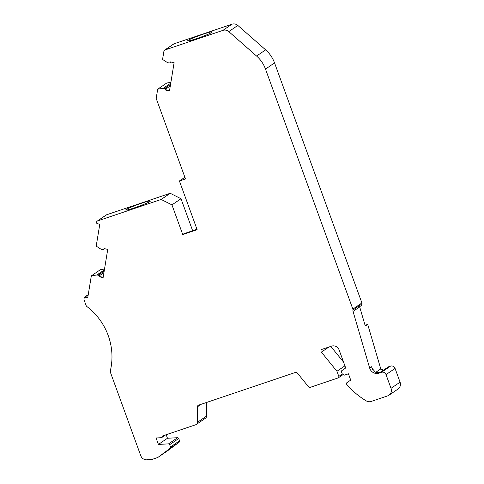 <?xml version="1.0" encoding="UTF-8"?>
<svg xmlns="http://www.w3.org/2000/svg" width="484" height="484" viewBox="0 0 484 484"><rect width="100%" height="100%" fill="white"/><g stroke="black" fill="none" stroke-linecap="round" stroke-linejoin="round"><path stroke-width="0.73" d="M170.501 446.968L169.666 444.687L178.723 438.522L179.552 440.809L170.501 446.968A1.228 1.168 55.8 0 1 170.12 448.329L158.583 456.926A6.104 5.826 55.8 0 1 157.034 457.737L152.357 459.316L147.076 459.8A6.104 5.826 55.8 0 1 140.753 455.68L110.782 373.327A6.104 5.826 55.8 0 1 110.546 369.885A61.038 58.243 -124.2 0 0 108.198 335.479A61.038 58.243 -124.2 0 0 87.053 306.668A3.049 2.91 55.8 0 1 85.995 305.222L84.022 299.796L84.131 297.648L88.209 294.871M372.414 369.413L371.627 366.727L371.906 368.136L375.372 372.178A7.327 6.988 -124.2 0 0 380.164 372.317L388.846 366.69A3.66 3.497 -124.2 0 0 388.029 367.096L380.563 372.184M170.749 83.181L163.265 88.276L164.742 88.554A1.222 1.168 55.8 0 1 165.722 89.631L165.788 90.139L169.485 90.925L174.113 62.672L170.422 61.885L170.199 62.339A1.222 1.168 55.8 0 1 168.94 62.938L167.482 62.587L162.563 59.453L163.907 51.274A1.833 1.748 55.8 0 1 165.032 49.925L222.949 30.365A6.104 5.826 55.8 0 1 228.781 31.605L256.587 56.041A30.516 29.125 55.8 0 1 265.498 69.085L352.86 309.113A1.833 1.748 55.8 0 1 352.951 310.05A3.049 2.91 55.8 0 0 353.036 311.418L369.667 368.064A7.327 6.988 -124.2 0 0 369.812 368.518A7.327 6.988 -124.2 0 0 378.954 373.14L380.164 372.317M342.297 374.035L338.812 376.407A1.222 1.168 55.8 0 1 338.122 377.925L310.02 387.418A1.222 1.168 55.8 0 1 308.707 387.019L297.358 373.055A1.833 1.748 55.8 0 0 295.385 372.456L198.549 405.168A1.833 1.748 55.8 0 0 197.399 406.826L197.563 422.217A3.013 2.874 55.8 0 1 195.675 424.764L162.213 436.066A1.222 1.168 55.8 0 1 161.245 437.693L156.072 437.984L158.419 444.427L167.47 438.262L177.61 437.699L168.559 443.864L169.666 444.687M211.829 32.386A13.122 1.01 160 0 1 198.464 38A13.122 1.01 160 0 1 187.598 40.892A13.122 1.01 160 0 1 188.022 40.426A13.122 1.01 160 0 1 201.392 34.812A13.122 1.01 160 0 1 212.258 31.92A13.122 1.01 160 0 1 211.829 32.386M134.83 207.727A13.122 1.01 -20 0 0 150.403 201.029A13.122 1.01 -20 0 0 141.316 203.31A13.122 1.01 -20 0 0 125.743 210.008A13.122 1.01 -20 0 0 134.83 207.727M97.211 221.121A1.833 1.748 55.8 0 1 97.617 220.916L106.668 214.757A1.833 1.748 55.8 0 0 106.262 214.957L97.211 221.121A1.833 1.748 55.8 0 0 96.491 222.265L96.879 223.59L99.208 224.086A0.611 0.581 55.8 0 1 99.698 224.8L96.201 246.144L101.114 249.278A0.611 0.581 55.8 0 0 101.313 249.363L102.578 249.629A1.222 1.168 55.8 0 0 103.455 249.46L103.83 249.206A1.222 1.168 -124.2 0 0 104.211 248.77L104.278 248.625M99.42 276.83L99.734 276.062A1.222 1.168 -124.2 0 0 98.754 274.985L98.373 275.239A1.222 1.168 55.8 0 1 99.353 276.322L99.42 276.83L103.116 277.616L107.744 249.363L104.054 248.576L103.83 249.024A1.222 1.168 55.8 0 1 103.455 249.46M98.373 275.239L97.115 274.972L104.356 270.042M104.387 269.872L96.897 274.966A0.611 0.581 55.8 0 1 97.115 274.972M96.897 274.966L91.325 275.874L87.822 297.218A0.611 0.581 55.8 0 1 87.144 297.684L84.809 297.188L84.131 297.648M168.559 443.864L158.419 444.427M338.812 376.407L336.943 371.276L321.388 352.146A1.833 1.748 55.8 0 1 322.108 349.315L331.522 346.139A6.104 5.826 55.8 0 1 339.139 349.986L345.691 367.979L341.946 370.538A1.222 1.168 55.8 0 0 341.529 371.918L342.273 373.969L344.56 375.124L348.432 373.811L350.725 380.103L346.241 383.165L346.659 384.308A76.43 72.933 55.8 0 0 366.267 400.891A6.104 5.826 55.8 0 0 371.174 401.454L387.563 395.918A6.104 5.826 55.8 0 0 391.018 388.331L386.02 374.604L395.077 368.439L400.068 382.166A6.104 5.826 55.8 0 1 397.969 389.082L388.918 395.246M388.846 366.69L390.503 366.134L381.452 372.293A3.66 3.497 55.8 0 1 386.02 374.604M381.452 372.293L378.954 373.14M163.265 88.276L157.693 89.183L156.181 98.391L185.493 178.923L179.407 180.98L184.882 177.247M97.617 220.916L161.172 199.45L171.947 204.889L182.74 234.546L197.133 229.682L179.407 180.98M104.52 269.037L100.376 269.709L91.325 275.874M179.552 440.809A1.228 1.168 55.8 0 1 179.171 442.17L167.633 450.761A6.104 5.826 55.8 0 1 167.446 450.9L158.389 457.065M206.474 402.488L206.614 416.059L197.563 422.217M344.911 365.85L336.943 371.276M330.772 346.387L343.549 362.105M265.498 69.085L274.549 62.92L361.911 302.954A1.833 1.748 55.8 0 1 362.002 303.885A3.049 2.91 -124.2 0 0 362.038 305.065L359.624 306.711A3.049 2.91 -124.2 0 0 359.673 306.898L365.293 326.028L367.707 324.389L380.775 368.917L375.778 372.323M274.549 62.92A30.516 29.125 -124.2 0 0 265.637 49.876L237.838 25.44L228.781 31.605M222.949 30.365L231.999 24.2L174.089 43.766L165.032 49.925M169.823 62.775L170.199 62.515A1.222 1.168 -124.2 0 0 170.58 62.079L170.646 61.934M169.533 90.599L165.788 90.139M166.163 89.885L166.103 89.377A1.222 1.168 -124.2 0 0 165.123 88.294L163.483 88.282M196.988 229.283L184.053 233.651L182.74 234.546M192.65 230.747L180.998 198.73L171.947 204.889M180.998 198.73L170.223 193.285L161.172 199.45M106.668 214.757L170.223 193.285M103.165 277.29L99.795 276.576M104.35 270.078L97.526 274.724L98.754 274.985M365.069 325.278L367.707 324.389M380.775 368.917A10.376 9.904 -124.2 0 0 383.655 370.072M390.503 366.134A3.66 3.497 55.8 0 1 395.077 368.439M206.614 416.059A3.013 2.874 55.8 0 1 205.391 418.267L196.341 424.432M166.187 434.729L167.47 438.262M178.723 438.522L177.61 437.699M157.693 89.183L166.744 83.024L170.888 82.347M164.627 50.13L173.683 43.965A1.833 1.748 55.8 0 1 174.089 43.766M231.999 24.2A6.104 5.826 55.8 0 1 237.838 25.44M165.939 88.899L170.301 85.934M103.933 272.619L99.577 275.59M371.627 366.727L369.667 368.064M99.734 276.062L99.353 276.322M167.633 450.761L158.583 456.926M170.12 448.329L179.171 442.17M197.399 406.826L201.096 404.309M321.388 352.146L328.926 347.016M400.068 382.166L391.018 388.331M353.036 311.418L359.673 306.898M361.911 302.954L352.86 309.113M265.637 49.876L256.587 56.041M170.58 62.079L170.199 62.339M166.103 89.377L165.722 89.631M165.123 88.294L164.742 88.554M104.211 248.77L103.83 249.024M87.144 297.684L87.822 297.218M352.951 310.05L362.002 303.885M164.99 88.27L170.537 84.494M104.169 271.179L98.621 274.954M165.607 434.922L161.813 437.506M338.389 377.792L342.829 374.767M88.245 294.629L84.367 297.273"/></g></svg>
